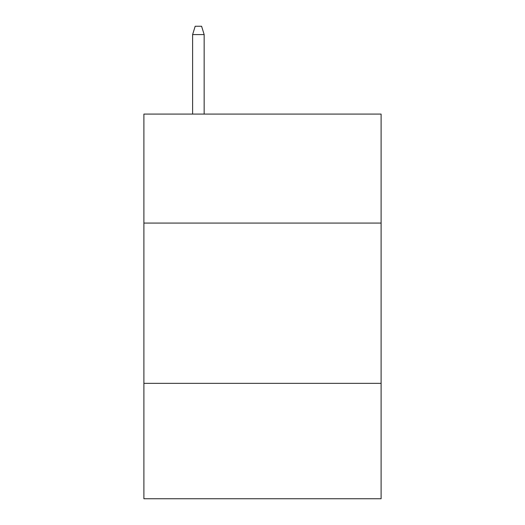 <?xml version="1.0" encoding="UTF-8"?>
<svg xmlns="http://www.w3.org/2000/svg" width="525" height="525" viewBox="0 0 525 525"><rect width="100%" height="100%" fill="white"/><g stroke="black" fill="none" stroke-linecap="round" stroke-linejoin="round"><path stroke-width="0.79" d="M381.104 223.073L381.104 114.082L143.896 114.082L143.896 223.073L381.104 223.073L381.104 498.75L143.896 498.75L143.896 223.073M381.104 383.348L143.896 383.348M204.159 114.082L204.159 34.584L192.616 34.584L192.616 114.082M192.616 34.584L195.182 26.25L201.593 26.25L204.159 34.584"/></g></svg>
